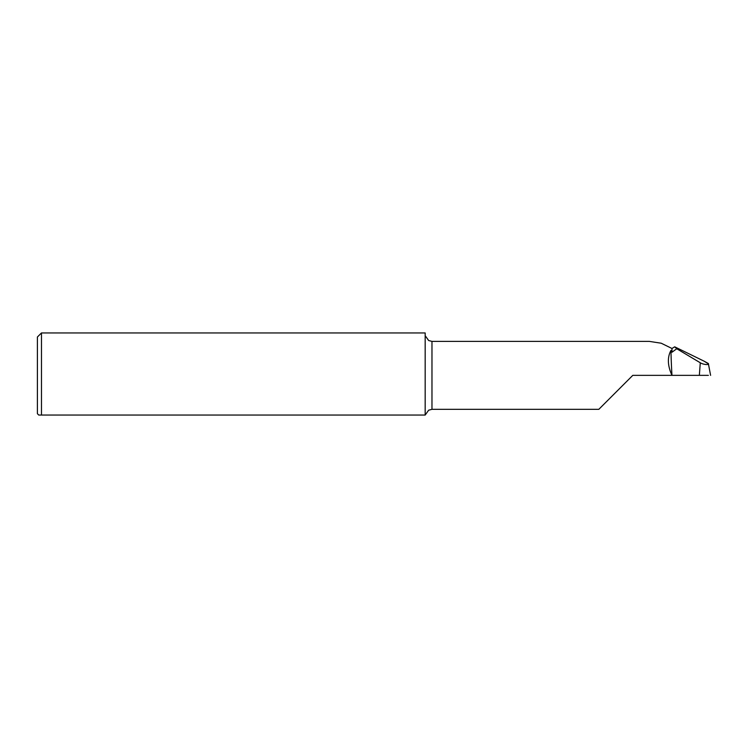 <?xml version="1.0" encoding="UTF-8"?>
<svg xmlns="http://www.w3.org/2000/svg" width="748" height="748" viewBox="0 0 748 748"><rect width="100%" height="100%" fill="white"/><g stroke="black" fill="none" stroke-linecap="round" stroke-linejoin="round"><path stroke-width="1.12" d="M38.756 415.056L37.4 413.7L37.4 337.011L41.477 332.944L41.477 415.056L38.877 415.056M708.431 363.893L704.12 361.181L708.113 363.378C710.46 365.276 703.148 364.734 700.287 362.771L676.753 348.746L674.705 346.829L671.975 348.484L671.975 352.233L676.753 348.746M708.384 375.356L699.343 375.356L700.287 362.771M710.6 375.356L708.421 363.893M671.975 348.484L661.213 343.22L649.329 341.387L431.97 341.387L431.97 409.324L598.821 409.324L632.789 375.356L671.975 375.356C667.571 365.697 667.225 357.385 670.947 350.429L671.975 352.233M41.477 415.056L425.173 415.056L428.66 410.185L431.97 409.324M41.477 332.944L425.173 332.944L425.173 415.056M431.97 341.387L428.66 340.527L425.173 335.665M670.947 350.429A543.487 358.021 -69.9 0 0 671.975 375.356L699.343 375.356M704.12 361.181L674.705 346.829"/></g></svg>
